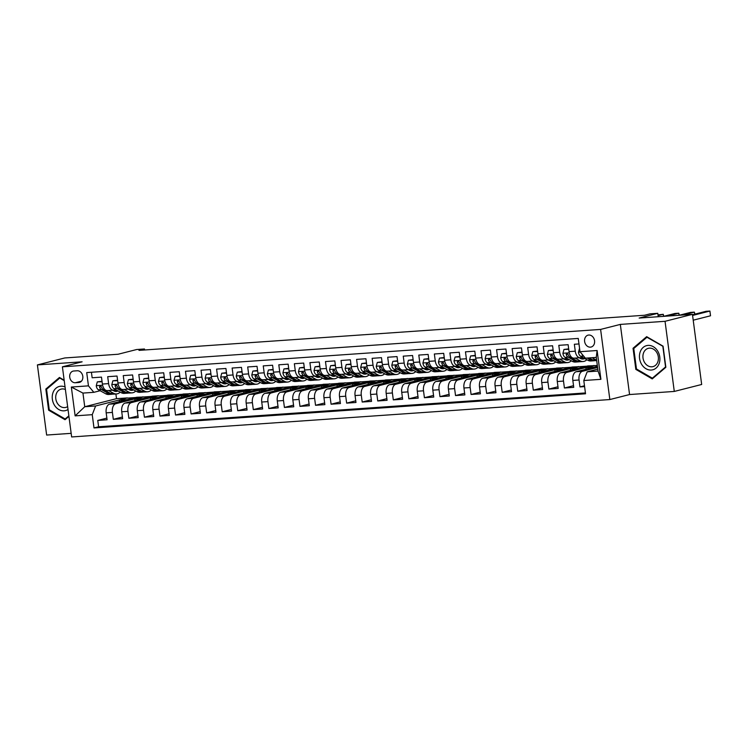 <?xml version="1.0" encoding="UTF-8"?>
<svg xmlns="http://www.w3.org/2000/svg" width="748" height="748" viewBox="0 0 748 748"><rect width="100%" height="100%" fill="white"/><g stroke="black" fill="none" stroke-linecap="round" stroke-linejoin="round"><path stroke-width="1.12" d="M588.788 335.029A6.143 4.965 -104.3 0 0 588.078 335.141A6.143 4.965 -104.3 0 0 584.684 341.873A6.143 4.965 -104.3 0 0 590.387 347.156A6.143 4.965 -104.3 0 0 591.098 347.044A6.143 4.965 -104.3 0 0 594.492 340.303A6.143 4.965 -104.3 0 0 588.788 335.029M674.285 391.438L701.671 384.481L692.442 314.347L665.047 321.303L620.326 324.408L600.607 329.419L609.844 399.554L629.564 394.542L674.285 391.438L665.047 321.303M600.607 329.419L62.402 366.819L71.64 436.954L609.844 399.554M62.402 366.819L82.121 361.808L37.4 364.912L46.638 435.046L71.163 433.344M37.4 364.912L64.786 357.955L118.062 354.253L136.688 349.522L144.467 348.989L138.988 350.373L644.533 315.254L650.012 313.861L657.782 313.319L639.166 318.05L692.442 314.347M578.98 343.94L574.352 344.267L575.268 351.186L569.041 351.616A7.676 4.469 86 0 0 573.959 358.161L580.177 357.731A7.676 4.469 -94 0 1 575.268 351.186M569.041 351.616L568.134 344.697L558.803 345.342L559.71 352.261L553.492 352.701A7.676 4.469 86 0 0 558.401 359.236L564.628 358.806A7.676 4.469 -94 0 1 559.71 352.261M553.492 352.701L552.576 345.782L543.244 346.427L544.151 353.346L537.934 353.776A7.676 4.469 86 0 0 542.852 360.321L549.069 359.891A7.676 4.469 -94 0 1 544.151 353.346M537.934 353.776L537.027 346.857L527.686 347.511L528.602 354.421L522.375 354.861A7.676 4.469 86 0 0 527.293 361.406L533.511 360.966A7.676 4.469 -94 0 1 528.602 354.421M522.375 354.861L521.468 347.942L512.137 348.587L513.044 355.506L506.826 355.936A7.676 4.469 86 0 0 511.735 362.481L517.962 362.051A7.676 4.469 -94 0 1 513.044 355.506M506.826 355.936L505.91 349.017L496.579 349.671L497.485 356.59L491.268 357.02A7.676 4.469 86 0 0 496.186 363.565L502.404 363.135A7.676 4.469 -94 0 1 497.485 356.59M491.268 357.02L490.361 350.101L481.02 350.747L481.936 357.666L475.709 358.105A7.676 4.469 86 0 0 480.627 364.641L486.845 364.211A7.676 4.469 -94 0 1 481.936 357.666M475.709 358.105L474.802 351.186L465.471 351.831L466.378 358.75L460.16 359.18A7.676 4.469 86 0 0 465.069 365.725L471.296 365.295A7.676 4.469 -94 0 1 466.378 358.75M460.16 359.18L459.244 352.261L449.913 352.916L450.829 359.825L444.602 360.265A7.676 4.469 86 0 0 449.52 366.81L455.738 366.37A7.676 4.469 -94 0 1 450.829 359.825M444.602 360.265L443.695 353.346L434.354 353.991L435.271 360.91L429.043 361.34A7.676 4.469 86 0 0 433.962 367.885L440.179 367.455A7.676 4.469 -94 0 1 435.271 360.91M429.043 361.34L428.137 354.421L418.805 355.076L419.712 361.995L413.494 362.425A7.676 4.469 86 0 0 418.403 368.97L424.63 368.54A7.676 4.469 -94 0 1 419.712 361.995M413.494 362.425L412.578 355.506L403.247 356.151L404.163 363.07L397.936 363.509A7.676 4.469 86 0 0 402.854 370.045L409.072 369.615A7.676 4.469 -94 0 1 404.163 363.07M397.936 363.509L397.029 356.59L387.698 357.235L388.605 364.154L382.378 364.585A7.676 4.469 86 0 0 387.296 371.13L393.513 370.699A7.676 4.469 -94 0 1 388.605 364.154M382.378 364.585L381.471 357.666L372.139 358.32L373.046 365.23L366.829 365.669A7.676 4.469 86 0 0 371.737 372.214L377.964 371.775A7.676 4.469 -94 0 1 373.046 365.23M366.829 365.669L365.912 358.75L356.581 359.395L357.497 366.314L351.27 366.744A7.676 4.469 86 0 0 356.188 373.289L362.406 372.859A7.676 4.469 -94 0 1 357.497 366.314M351.27 366.744L350.363 359.825L341.032 360.48L341.939 367.399L335.721 367.829A7.676 4.469 86 0 0 340.63 374.374L346.857 373.944A7.676 4.469 -94 0 1 341.939 367.399M335.721 367.829L334.805 360.91L325.474 361.555L326.38 368.474L320.163 368.904A7.676 4.469 86 0 0 325.071 375.449L331.299 375.019A7.676 4.469 -94 0 1 326.38 368.474M320.163 368.904L319.246 361.995L309.915 362.64L310.831 369.559L304.604 369.989A7.676 4.469 86 0 0 309.522 376.534L315.74 376.104A7.676 4.469 -94 0 1 310.831 369.559M304.604 369.989L303.697 363.07L294.366 363.724L295.273 370.634L289.055 371.073A7.676 4.469 86 0 0 293.964 377.618L300.191 377.179A7.676 4.469 -94 0 1 295.273 370.634M289.055 371.073L288.139 364.154L278.808 364.8L279.715 371.719L273.497 372.149A7.676 4.469 86 0 0 278.406 378.694L284.633 378.264A7.676 4.469 -94 0 1 279.715 371.719M273.497 372.149L272.581 365.23L263.249 365.884L264.166 372.803L257.938 373.233A7.676 4.469 86 0 0 262.857 379.778L269.074 379.348A7.676 4.469 -94 0 1 264.166 372.803M257.938 373.233L257.031 366.314L247.7 366.959L248.607 373.878L242.389 374.309A7.676 4.469 86 0 0 247.298 380.854L253.525 380.423A7.676 4.469 -94 0 1 248.607 373.878M242.389 374.309L241.473 367.399L232.142 368.044L233.049 374.963L226.831 375.393A7.676 4.469 86 0 0 231.74 381.938L237.967 381.508A7.676 4.469 -94 0 1 233.049 374.963M226.831 375.393L225.924 368.474L216.583 369.119L217.5 376.038L211.273 376.478A7.676 4.469 86 0 0 216.191 383.023L222.408 382.583A7.676 4.469 -94 0 1 217.5 376.038M211.273 376.478L210.366 369.559L201.034 370.204L201.941 377.123L195.724 377.553A7.676 4.469 86 0 0 200.632 384.098L206.859 383.668A7.676 4.469 -94 0 1 201.941 377.123M195.724 377.553L194.807 370.634L185.476 371.289L186.383 378.208L180.165 378.638A7.676 4.469 86 0 0 185.083 385.183L191.301 384.752A7.676 4.469 -94 0 1 186.383 378.208M180.165 378.638L179.258 371.719L169.918 372.364L170.834 379.283L164.607 379.713A7.676 4.469 86 0 0 169.525 386.258L175.743 385.828A7.676 4.469 -94 0 1 170.834 379.283M164.607 379.713L163.7 372.803L154.369 373.448L155.275 380.367L149.058 380.797A7.676 4.469 86 0 0 153.966 387.342L160.194 386.912A7.676 4.469 -94 0 1 155.275 380.367M149.058 380.797L148.141 373.878L138.81 374.524L139.717 381.443L133.499 381.882A7.676 4.469 86 0 0 138.417 388.427L144.635 387.988A7.676 4.469 -94 0 1 139.717 381.443M133.499 381.882L132.592 374.963L123.252 375.608L124.168 382.527L117.941 382.957A7.676 4.469 86 0 0 122.859 389.502L129.077 389.072A7.676 4.469 -94 0 1 124.168 382.527M117.941 382.957L117.034 376.038L107.703 376.693L108.61 383.612A7.676 4.469 86 0 0 113.528 390.147A7.676 4.469 86 0 0 113.995 390.073L115.706 389.643M134.958 400.573L134.762 399.095L142.98 397.01L136.734 397.253L109.563 404.154A7.676 4.469 86 0 0 106.179 412.849L107.095 419.768L97.764 420.423L106.871 418.104M142.952 396.823L115.79 403.724A7.676 4.469 86 0 0 112.406 412.419L113.313 419.338L122.429 417.019M113.313 419.338L122.644 418.693L121.737 411.774A7.676 4.469 86 0 1 125.122 403.079L152.293 396.178L158.511 395.739L131.339 402.639L125.122 403.079M166.065 398.413L165.878 396.936L174.088 394.851L167.842 395.094L140.68 401.994A7.676 4.469 86 0 0 137.295 410.689L138.202 417.608L128.871 418.254L137.987 415.944M181.624 397.338L181.427 395.86L189.646 393.766L183.4 394.009L156.229 400.919A7.676 4.469 86 0 0 152.844 409.614L153.761 416.524L144.429 417.178L153.536 414.86M197.182 396.253L196.986 394.776L205.204 392.691L198.959 392.934L171.788 399.834A7.676 4.469 86 0 0 168.403 408.53L169.31 415.449L159.978 416.094L169.095 413.784M212.731 395.168L212.544 393.691L220.754 391.606L214.508 391.849L187.346 398.749A7.676 4.469 86 0 0 183.961 407.445L184.868 414.364L175.537 415.018L184.653 412.7M228.29 394.093L228.093 392.616L236.312 390.531L230.066 390.774L202.895 397.674A7.676 4.469 86 0 0 199.51 406.37L200.427 413.289L191.095 413.934L200.202 411.615M243.848 393.009L243.652 391.531L251.87 389.446L245.625 389.689L218.453 396.59A7.676 4.469 86 0 0 215.069 405.285L215.976 412.204L206.644 412.849L215.761 410.54M259.397 391.933L259.21 390.456L267.419 388.362L261.174 388.605L234.012 395.514A7.676 4.469 86 0 0 230.627 404.21L231.534 411.12L222.203 411.774L231.319 409.455M274.955 390.849L274.759 389.371L282.978 387.286L276.732 387.529L249.561 394.43A7.676 4.469 86 0 0 246.176 403.125L247.092 410.044L237.752 410.689L246.868 408.38M290.514 389.764L290.317 388.287L298.536 386.202L292.29 386.445L265.119 393.345A7.676 4.469 86 0 0 261.735 402.041L262.642 408.96L253.31 409.614L262.426 407.295M306.063 388.689L305.876 387.212L314.085 385.127L307.839 385.37L280.668 392.27A7.676 4.469 86 0 0 277.293 400.965L278.2 407.884L268.869 408.53L277.985 406.211M321.621 387.604L321.425 386.127L329.644 384.042L323.398 384.285L296.227 391.185A7.676 4.469 86 0 0 292.842 399.881L293.758 406.8L284.418 407.445L293.534 405.136M337.18 386.529L336.983 385.052L345.202 382.957L338.947 383.2L311.785 390.11A7.676 4.469 86 0 0 308.4 398.806L309.307 405.715L299.976 406.37L309.092 404.051M352.729 385.444L352.542 383.967L360.751 381.882L354.505 382.125L327.334 389.025A7.676 4.469 86 0 0 323.959 397.721L324.866 404.64L315.534 405.285L324.641 402.976M368.287 384.36L368.091 382.883L376.309 380.797L370.064 381.041L342.893 387.941A7.676 4.469 86 0 0 339.508 396.636L340.424 403.555L331.084 404.21L340.2 401.891M383.846 383.285L383.649 381.807L391.868 379.722L385.613 379.965L358.451 386.866A7.676 4.469 86 0 0 355.066 395.561L355.973 402.48L346.642 403.125L355.758 400.806M399.395 382.2L399.198 380.723L407.417 378.638L401.171 378.881L374 385.781A7.676 4.469 86 0 0 370.615 394.476L371.532 401.396L362.2 402.041L371.307 399.731M414.953 381.125L414.757 379.647L422.975 377.553L416.73 377.796L389.558 384.706A7.676 4.469 86 0 0 386.174 393.401L387.09 400.311L377.749 400.965L386.866 398.647M430.511 380.04L430.315 378.563L438.534 376.478L432.279 376.721L405.117 383.621A7.676 4.469 86 0 0 401.732 392.317L402.639 399.236L393.308 399.881L402.424 397.571M446.06 378.956L445.864 377.478L454.083 375.393L447.837 375.636L420.666 382.537A7.676 4.469 86 0 0 417.281 391.232L418.197 398.151L408.866 398.806L417.973 396.487M461.619 377.88L461.423 376.403L469.641 374.318L463.395 374.561L436.224 381.461A7.676 4.469 86 0 0 432.84 390.157L433.756 397.076L424.415 397.721L433.531 395.402M477.177 376.796L476.981 375.318L485.19 373.233L478.944 373.476L451.783 380.377A7.676 4.469 86 0 0 448.398 389.072L449.305 395.991L439.974 396.636L449.09 394.327M492.726 375.72L492.53 374.243L500.749 372.149L494.503 372.392L467.332 379.301A7.676 4.469 86 0 0 463.947 387.997L464.863 394.916L455.532 395.561L464.639 393.242M508.285 374.636L508.088 373.159L516.307 371.073L510.061 371.317L482.89 378.217A7.676 4.469 86 0 0 479.505 386.912L480.412 393.831L471.081 394.476L480.197 392.167M523.843 373.551L523.647 372.074L531.856 369.989L525.61 370.232L498.449 377.132A7.676 4.469 86 0 0 495.064 385.828L495.971 392.747L486.639 393.401L495.756 391.082M539.392 372.476L539.196 370.999L547.414 368.914L541.169 369.157L513.998 376.057A7.676 4.469 86 0 0 510.613 384.752L511.529 391.671L502.198 392.317L511.305 389.998M554.951 371.391L554.754 369.914L562.973 367.829L556.727 368.072L529.556 374.972A7.676 4.469 86 0 0 526.171 383.668L527.078 390.587L517.747 391.232L526.863 388.923M570.5 370.316L570.313 368.839L578.522 366.744L572.276 366.988L545.114 373.897A7.676 4.469 86 0 0 541.73 382.593L542.637 389.512L533.305 390.157L542.422 387.838M586.058 369.231L585.862 367.754L594.08 365.669L587.835 365.912L560.663 372.813A7.676 4.469 86 0 0 557.279 381.508L558.195 388.427L548.864 389.072L557.971 386.763M597.437 366.342L576.222 371.728A7.676 4.469 86 0 0 572.837 380.423L573.744 387.342L564.413 387.997L573.529 385.678M580.177 357.731A7.676 4.469 -94 0 0 580.644 357.656L582.355 357.217M564.628 358.806A7.676 4.469 -94 0 0 565.095 358.731L566.806 358.301M549.069 359.891A7.676 4.469 -94 0 0 549.537 359.816L551.248 359.377M533.511 360.966A7.676 4.469 -94 0 0 533.979 360.891L535.69 360.461M517.962 362.051A7.676 4.469 -94 0 0 518.429 361.976L520.14 361.536M502.404 363.135A7.676 4.469 -94 0 0 502.871 363.061L504.582 362.621M486.845 364.211A7.676 4.469 -94 0 0 487.313 364.136L489.024 363.706M471.296 365.295A7.676 4.469 -94 0 0 471.764 365.22L473.475 364.781M455.738 366.37A7.676 4.469 -94 0 0 456.205 366.296L457.916 365.866M440.179 367.455A7.676 4.469 -94 0 0 440.647 367.38L442.358 366.941M424.63 368.54A7.676 4.469 -94 0 0 425.098 368.465L426.809 368.025M409.072 369.615A7.676 4.469 -94 0 0 409.539 369.54L411.25 369.11M393.513 370.699A7.676 4.469 -94 0 0 393.981 370.625L395.701 370.185M377.964 371.775A7.676 4.469 -94 0 0 378.432 371.7L380.143 371.27M362.406 372.859A7.676 4.469 -94 0 0 362.874 372.785L364.585 372.345M346.857 373.944A7.676 4.469 -94 0 0 347.315 373.869L349.036 373.43M331.299 375.019A7.676 4.469 -94 0 0 331.766 374.944L333.477 374.514M315.74 376.104A7.676 4.469 -94 0 0 316.208 376.029L317.919 375.589M300.191 377.179A7.676 4.469 -94 0 0 300.649 377.104L302.37 376.674M284.633 378.264A7.676 4.469 -94 0 0 285.1 378.189L286.811 377.749M269.074 379.348A7.676 4.469 -94 0 0 269.542 379.264L271.253 378.834M253.525 380.423A7.676 4.469 -94 0 0 253.983 380.349L255.704 379.919M237.967 381.508A7.676 4.469 -94 0 0 238.434 381.433L240.145 380.994M222.408 382.583A7.676 4.469 -94 0 0 222.876 382.509L224.587 382.078M206.859 383.668A7.676 4.469 -94 0 0 207.327 383.593L209.038 383.154M191.301 384.752A7.676 4.469 -94 0 0 191.769 384.668L193.48 384.238M175.743 385.828A7.676 4.469 -94 0 0 176.21 385.753L177.921 385.323M160.194 386.912A7.676 4.469 -94 0 0 160.661 386.838L162.372 386.398M144.635 387.988A7.676 4.469 -94 0 0 145.103 387.913L146.814 387.483M129.077 389.072A7.676 4.469 -94 0 0 129.544 388.997L131.255 388.558M75.333 382.752L78.755 382.518A5.947 4.806 -104.3 0 0 79.447 382.406A5.947 4.806 -104.3 0 0 82.729 375.879A5.947 4.806 -104.3 0 0 77.203 370.765L73.781 370.999A5.947 4.806 -104.3 0 0 73.089 371.111A5.947 4.806 -104.3 0 0 69.807 377.637A5.947 4.806 -104.3 0 0 75.333 382.752L81.439 381.2M597.811 369.119L587.171 371.821L598.063 371.064L596.268 357.413L585.375 358.17L579.999 351.7L578.251 338.433L86.712 372.588L88.451 385.856L93.837 392.326L100.148 390.727M579.999 351.7L597.11 350.513L600.906 379.329L583.795 380.517L585.534 393.785L93.996 427.94L92.247 414.673L75.137 415.86L71.341 387.043L88.451 385.856M597.587 367.455L582.44 371.298L576.222 371.728M594.052 365.482L566.89 372.382L560.663 372.813M578.503 366.557L551.332 373.458L545.114 373.897M562.945 367.642L535.774 374.542L529.556 374.972M547.386 368.717L520.225 375.627L513.998 376.057M531.837 369.802L504.666 376.702L498.449 377.132M516.279 370.886L489.108 377.787L482.89 378.217M500.721 371.962L473.559 378.862L467.332 379.301M485.171 373.046L458 379.947L451.783 380.377M469.613 374.122L442.442 381.031L436.224 381.461M454.064 375.206L426.893 382.106L420.666 382.537M438.506 376.291L411.335 383.191L405.117 383.621M422.947 377.366L395.786 384.266L389.558 384.706M407.398 378.451L380.227 385.351L374 385.781M391.84 379.526L364.669 386.436L358.451 386.866M376.281 380.61L349.12 387.511L342.893 387.941M360.732 381.695L333.561 388.595L327.334 389.025M345.174 382.77L318.003 389.671L311.785 390.11M329.616 383.855L302.454 390.755L296.227 391.185M314.067 384.93L286.895 391.84L280.668 392.27M298.508 386.015L271.337 392.915L265.119 393.345M282.95 387.099L255.788 394L249.561 394.43M267.401 388.175L240.23 395.075L234.012 395.514M251.842 389.259L224.671 396.16L218.453 396.59M236.284 390.334L209.122 397.244L202.895 397.674M220.735 391.419L193.564 398.319L187.346 398.749M205.176 392.504L178.005 399.404L171.788 399.834M189.618 393.579L162.456 400.479L156.229 400.919M174.069 394.664L146.898 401.564L140.68 401.994M97.764 420.423L98.596 426.771L585.432 392.943M582.44 371.298A7.676 4.469 -94 0 0 579.055 379.993L579.971 386.912L584.59 386.594M564.413 387.997L563.506 381.078A7.676 4.469 -94 0 1 566.89 372.382M548.864 389.072L547.947 382.153A7.676 4.469 -94 0 1 551.332 373.458M533.305 390.157L532.389 383.238A7.676 4.469 -94 0 1 535.774 374.542M517.747 391.232L516.84 384.322A7.676 4.469 -94 0 1 520.225 375.627M502.198 392.317L501.282 385.398A7.676 4.469 -94 0 1 504.666 376.702M486.639 393.401L485.733 386.482A7.676 4.469 -94 0 1 489.108 377.787M471.081 394.476L470.174 387.558A7.676 4.469 -94 0 1 473.559 378.862M455.532 395.561L454.616 388.642A7.676 4.469 -94 0 1 458 379.947M439.974 396.636L439.067 389.727A7.676 4.469 -94 0 1 442.442 381.031M424.415 397.721L423.508 390.802A7.676 4.469 -94 0 1 426.893 382.106M408.866 398.806L407.95 391.887A7.676 4.469 -94 0 1 411.335 383.191M393.308 399.881L392.401 392.962A7.676 4.469 -94 0 1 395.786 384.266M377.749 400.965L376.842 394.046A7.676 4.469 -94 0 1 380.227 385.351M362.2 402.041L361.284 395.122A7.676 4.469 -94 0 1 364.669 386.436M346.642 403.125L345.735 396.206A7.676 4.469 -94 0 1 349.12 387.511M331.084 404.21L330.177 397.291A7.676 4.469 -94 0 1 333.561 388.595M315.534 405.285L314.618 398.366A7.676 4.469 -94 0 1 318.003 389.671M299.976 406.37L299.069 399.451A7.676 4.469 -94 0 1 302.454 390.755M284.418 407.445L283.511 400.526A7.676 4.469 -94 0 1 286.895 391.84M268.869 408.53L267.952 401.611A7.676 4.469 -94 0 1 271.337 392.915M253.31 409.614L252.403 402.695A7.676 4.469 -94 0 1 255.788 394M237.752 410.689L236.845 403.77A7.676 4.469 -94 0 1 240.23 395.075M222.203 411.774L221.286 404.855A7.676 4.469 -94 0 1 224.671 396.16M206.644 412.849L205.737 405.93A7.676 4.469 -94 0 1 209.122 397.244M191.095 413.934L190.179 407.015A7.676 4.469 -94 0 1 193.564 398.319M175.537 415.018L174.621 408.099A7.676 4.469 -94 0 1 178.005 399.404M159.978 416.094L159.072 409.175A7.676 4.469 -94 0 1 162.456 400.479M144.429 417.178L143.513 410.259A7.676 4.469 -94 0 1 146.898 401.564M128.871 418.254L127.955 411.335A7.676 4.469 -94 0 1 131.339 402.639M91.424 372.261L92.144 377.768L101.476 377.123L102.392 384.042A7.676 4.469 86 0 0 107.301 390.587L113.528 390.147M93.837 392.326L82.944 393.083L84.739 406.734L95.632 405.977L92.247 414.673M115.893 393.99L116.51 398.656L84.739 406.734L75.137 415.86M116.51 398.656L127.403 397.908L95.632 405.977M658.231 316.722L657.782 313.319M144.598 349.989L144.467 348.989M119.409 401.657L119.213 400.18L127.403 397.908M127.422 398.095L135.697 397.515M142.98 397.01L151.255 396.44M150.516 399.497L150.32 398.02L158.511 395.739M158.539 395.935L166.804 395.355M174.088 394.851L182.362 394.28M189.646 393.766L197.921 393.196M205.204 392.691L213.47 392.111M220.754 391.606L229.028 391.036M236.312 390.531L244.587 389.951M251.87 389.446L260.136 388.876M267.419 388.362L275.694 387.791M282.978 387.286L291.252 386.707M298.536 386.202L306.802 385.631M314.085 385.127L322.36 384.547M329.644 384.042L337.918 383.472M345.202 382.957L353.467 382.387M360.751 381.882L369.026 381.302M376.309 380.797L384.584 380.227M391.868 379.722L400.133 379.143M407.417 378.638L415.692 378.067M422.975 377.553L431.25 376.983M438.534 376.478L446.799 375.898M454.083 375.393L462.358 374.823M469.641 374.318L477.916 373.738M485.19 373.233L493.465 372.663M500.749 372.149L509.023 371.578M516.307 371.073L524.572 370.494M531.856 369.989L540.131 369.419M547.414 368.914L555.689 368.334M562.973 367.829L571.238 367.259M578.522 366.744L586.797 366.174M594.08 365.669L597.325 365.445M98.596 426.771L93.996 427.94M119.213 400.18L127.478 399.61M579.971 386.912L584.478 385.762M134.762 399.095L143.036 398.525M150.32 398.02L158.595 397.44M165.878 396.936L174.144 396.365M181.427 395.86L189.702 395.281M196.986 394.776L205.261 394.205M212.544 393.691L220.81 393.121M228.093 392.616L236.368 392.036M243.652 391.531L251.926 390.961M259.21 390.456L267.475 389.876M274.759 389.371L283.034 388.801M290.317 388.287L298.592 387.716M305.876 387.212L314.141 386.632M321.425 386.127L329.7 385.557M336.983 385.052L345.258 384.472M352.542 383.967L360.807 383.397M368.091 382.883L376.366 382.312M383.649 381.807L391.924 381.228M399.198 380.723L407.473 380.152M414.757 379.647L423.031 379.068M430.315 378.563L438.58 377.992M445.864 377.478L454.139 376.908M461.423 376.403L469.697 375.823M476.981 375.318L485.246 374.748M492.53 374.243L500.805 373.663M508.088 373.159L516.363 372.588M523.647 372.074L531.912 371.504M539.196 370.999L547.471 370.419M554.754 369.914L563.029 369.344M570.313 368.839L578.578 368.259M585.862 367.754L594.136 367.184M583.795 380.517L587.171 371.821M82.944 393.083L71.341 387.043M597.11 350.513L596.268 357.413M600.906 379.329L598.063 371.064M64.16 380.19L59.457 377.459L45.834 389.063L48.62 410.185L65.02 419.703L68.928 416.374M620.326 324.408L629.564 394.542M663.065 346.174L646.665 336.656L633.042 348.259L635.828 369.381L652.228 378.899L665.851 367.296L663.065 346.174M49.564 409.941L48.62 410.185M47.274 388.698L45.834 389.063M636.772 369.138L635.828 369.381M634.482 347.895L633.042 348.259M102.093 381.77L97.305 381.882L96.249 385.781A5.086 2.964 86 0 0 98.427 389.773L105.636 393.757A14.68 8.555 86 0 0 108.712 394.486L111.667 394.28A14.68 8.555 86 0 0 112.593 394.131M108.507 390.503L113.416 393.214A14.68 8.555 86 0 0 116.492 393.944A14.68 8.555 86 0 0 120.204 392.13M112.611 390.213L113.761 390.849A12.183 7.106 86 0 0 116.314 391.456A12.183 7.106 86 0 0 118.062 390.942M102.027 381.293L97.305 381.882M116.492 393.944L113.528 394.149A14.68 8.555 -94 0 1 110.461 393.42L103.252 389.437A5.086 2.964 -94 0 1 101.391 386.838L100.082 385.809L99.531 386.968A5.086 2.964 86 0 0 101.382 389.568L108.591 393.551A14.68 8.555 86 0 0 111.667 394.28M115.005 389.82A12.183 7.106 -94 0 1 113.855 390.895M114.818 391.288A12.183 7.106 86 0 0 116.51 390.091M101.448 386.987A2.59 1.505 -94 0 1 101.102 386.566L99.531 386.968M65.057 386.968A12.473 10.079 -104.3 0 0 60.831 386.202A12.473 10.079 -104.3 0 0 52.351 399.226A12.473 10.079 -104.3 0 0 64.076 410.839A12.473 10.079 -104.3 0 0 68.021 409.511M65.385 389.502A9.444 7.63 -104.3 0 0 62.224 388.941A9.444 7.63 -104.3 0 0 61.13 389.119A9.444 7.63 -104.3 0 0 55.913 399.479A9.444 7.63 -104.3 0 0 64.683 407.595A9.444 7.63 -104.3 0 0 65.777 407.417A9.444 7.63 -104.3 0 0 67.638 406.603M68.853 415.832L65.151 418.983L49.256 409.764L46.563 389.297L59.765 378.058L64.225 380.648M66.151 418.73L65.151 418.983M60.27 377.927L59.765 378.058M640.101 352.168A12.473 10.079 -104.3 0 0 646.01 368.745A12.473 10.079 -104.3 0 0 659.231 363.276A12.473 10.079 -104.3 0 0 653.313 346.698A12.473 10.079 -104.3 0 0 640.101 352.168M643.42 353.262A9.444 7.63 -104.3 0 0 645.019 363.145A9.444 7.63 -104.3 0 0 652.985 366.623A9.444 7.63 -104.3 0 0 657.903 361.667A9.444 7.63 -104.3 0 0 656.305 351.784A9.444 7.63 -104.3 0 0 648.338 348.316A9.444 7.63 -104.3 0 0 643.42 353.262M662.859 346.474L665.552 366.941L652.359 378.189L636.464 368.96L633.771 348.503L646.973 337.255L663.102 346.418M653.359 377.927L652.359 378.189M647.478 337.124L646.973 337.255M117.642 380.695L112.864 380.807L111.807 384.706A5.086 2.964 86 0 0 113.986 388.689L121.185 392.672A14.68 8.555 86 0 0 124.262 393.401L127.216 393.196A14.68 8.555 86 0 0 128.151 393.046M124.056 389.418L128.965 392.13A14.68 8.555 86 0 0 132.041 392.868A14.68 8.555 86 0 0 135.762 391.045M128.17 389.138L129.32 389.764A12.183 7.106 86 0 0 131.872 390.372A12.183 7.106 86 0 0 133.621 389.867M117.586 380.218L112.864 380.807M132.041 392.868L129.086 393.065A14.68 8.555 -94 0 1 126.01 392.335L118.801 388.352A5.086 2.964 -94 0 1 116.95 385.753L115.641 384.724L115.08 385.884A5.086 2.964 86 0 0 116.94 388.483L124.149 392.466A14.68 8.555 86 0 0 127.216 393.196M130.563 388.736A12.183 7.106 -94 0 1 129.404 389.82M130.376 390.213A12.183 7.106 86 0 0 132.069 389.007M117.006 385.912A2.59 1.505 -94 0 1 116.66 385.482L115.08 385.884M133.2 379.61L128.413 379.722L127.356 383.621A5.086 2.964 86 0 0 129.535 387.614L136.744 391.587A14.68 8.555 86 0 0 139.82 392.326L142.774 392.12A14.68 8.555 86 0 0 143.7 391.961M139.614 388.343L144.523 391.054A14.68 8.555 86 0 0 147.599 391.784A14.68 8.555 86 0 0 151.311 389.97M143.728 388.053L144.869 388.689A12.183 7.106 86 0 0 147.421 389.297A12.183 7.106 86 0 0 149.17 388.782M133.135 379.133L128.413 379.722M147.599 391.784L144.644 391.989A14.68 8.555 -94 0 1 141.568 391.26L134.359 387.277A5.086 2.964 -94 0 1 132.508 384.678L131.199 383.649L130.638 384.809A5.086 2.964 86 0 0 132.489 387.408L139.698 391.382A14.68 8.555 86 0 0 142.774 392.12M146.112 387.66A12.183 7.106 -94 0 1 144.962 388.736M145.925 389.128A12.183 7.106 86 0 0 147.618 387.922M132.555 384.827A2.59 1.505 -94 0 1 132.218 384.407L130.638 384.809M148.758 378.535L143.971 378.647L142.915 382.546A5.086 2.964 86 0 0 145.093 386.529L152.302 390.512A14.68 8.555 86 0 0 155.378 391.241L158.333 391.036A14.68 8.555 86 0 0 159.259 390.886M155.173 387.258L160.081 389.97A14.68 8.555 86 0 0 163.157 390.699A14.68 8.555 86 0 0 166.869 388.885M159.277 386.968L160.427 387.604A12.183 7.106 86 0 0 162.98 388.212A12.183 7.106 86 0 0 164.728 387.707M148.693 378.049L143.971 378.647M163.157 390.699L160.194 390.905A14.68 8.555 -94 0 1 157.117 390.176L149.918 386.192A5.086 2.964 -94 0 1 148.057 383.593L146.748 382.565L146.197 383.724A5.086 2.964 86 0 0 148.048 386.323L155.257 390.306A14.68 8.555 86 0 0 158.333 391.036M161.671 386.576A12.183 7.106 -94 0 1 160.521 387.651M161.484 388.053A12.183 7.106 86 0 0 163.176 386.847M148.113 383.752A2.59 1.505 -94 0 1 147.767 383.322L146.197 383.724M164.308 377.45L159.53 377.562L158.473 381.461A5.086 2.964 86 0 0 160.652 385.444L167.851 389.428A14.68 8.555 86 0 0 170.927 390.166L173.882 389.96A14.68 8.555 86 0 0 174.817 389.801M170.722 386.174L175.63 388.885A14.68 8.555 86 0 0 178.707 389.624A14.68 8.555 86 0 0 182.428 387.801M174.836 385.893L175.986 386.529A12.183 7.106 86 0 0 178.538 387.137A12.183 7.106 86 0 0 180.287 386.623M164.251 376.973L159.53 377.562M178.707 389.624L175.752 389.83A14.68 8.555 -94 0 1 172.676 389.091L165.467 385.117A5.086 2.964 -94 0 1 163.616 382.518L162.307 381.489L161.746 382.639A5.086 2.964 86 0 0 163.606 385.239L170.806 389.222A14.68 8.555 86 0 0 173.882 389.96M177.229 385.501A12.183 7.106 -94 0 1 176.07 386.576M177.042 386.968A12.183 7.106 86 0 0 178.735 385.762M163.672 382.667A2.59 1.505 -94 0 1 163.326 382.247L161.746 382.639M179.866 376.366L175.079 376.478L174.022 380.377A5.086 2.964 86 0 0 176.201 384.369L183.41 388.352A14.68 8.555 86 0 0 186.486 389.082L189.44 388.876A14.68 8.555 86 0 0 190.366 388.726M186.28 385.098L191.189 387.81A14.68 8.555 86 0 0 194.265 388.539A14.68 8.555 86 0 0 197.977 386.725M190.394 384.809L191.535 385.444A12.183 7.106 86 0 0 194.087 386.052A12.183 7.106 86 0 0 195.836 385.538M179.801 375.889L175.079 376.478M194.265 388.539L191.31 388.745A14.68 8.555 -94 0 1 188.234 388.016L181.025 384.033A5.086 2.964 -94 0 1 179.174 381.433L177.865 380.405L177.304 381.564A5.086 2.964 86 0 0 179.155 384.163L186.364 388.147A14.68 8.555 86 0 0 189.44 388.876M192.778 384.416A12.183 7.106 -94 0 1 191.628 385.491M192.591 385.884A12.183 7.106 86 0 0 194.284 384.687M179.221 381.583A2.59 1.505 -94 0 1 178.884 381.162L177.304 381.564M195.424 375.29L190.637 375.403L189.581 379.301A5.086 2.964 86 0 0 191.759 383.285L198.968 387.268A14.68 8.555 86 0 0 202.044 387.997L204.999 387.791A14.68 8.555 86 0 0 205.924 387.642M201.838 384.014L206.747 386.725A14.68 8.555 86 0 0 209.814 387.464A14.68 8.555 86 0 0 213.535 385.641M205.943 383.733L207.093 384.36A12.183 7.106 86 0 0 209.646 384.968A12.183 7.106 86 0 0 211.394 384.463M195.359 374.813L190.637 375.403M209.814 387.464L206.859 387.66A14.68 8.555 -94 0 1 203.783 386.931L196.584 382.948A5.086 2.964 -94 0 1 194.723 380.349L193.414 379.32L192.862 380.48A5.086 2.964 86 0 0 194.714 383.079L201.923 387.062A14.68 8.555 86 0 0 204.999 387.791M208.337 383.331A12.183 7.106 -94 0 1 207.187 384.416M208.15 384.809A12.183 7.106 86 0 0 209.842 383.602M194.779 380.508A2.59 1.505 -94 0 1 194.433 380.078L192.862 380.48M210.973 374.206L206.196 374.318L205.139 378.217A5.086 2.964 86 0 0 207.318 382.209L214.517 386.183A14.68 8.555 86 0 0 217.593 386.922L220.548 386.716A14.68 8.555 86 0 0 221.483 386.557M217.388 382.939L222.296 385.65A14.68 8.555 86 0 0 225.372 386.379A14.68 8.555 86 0 0 229.094 384.566M221.502 382.649L222.652 383.285A12.183 7.106 86 0 0 225.204 383.892A12.183 7.106 86 0 0 226.953 383.378M210.917 373.729L206.196 374.318M225.372 386.379L222.418 386.585A14.68 8.555 -94 0 1 219.342 385.856L212.133 381.873A5.086 2.964 -94 0 1 210.282 379.273L208.973 378.245L208.412 379.404A5.086 2.964 86 0 0 210.272 382.004L217.472 385.977A14.68 8.555 86 0 0 220.548 386.716M223.895 382.256A12.183 7.106 -94 0 1 222.736 383.331M223.708 383.724A12.183 7.106 86 0 0 225.391 382.518M210.338 379.423A2.59 1.505 -94 0 1 209.992 379.002L208.412 379.404M226.532 373.13L221.745 373.243L220.688 377.142A5.086 2.964 86 0 0 222.867 381.125L230.075 385.108A14.68 8.555 86 0 0 233.152 385.837L236.106 385.631A14.68 8.555 86 0 0 237.032 385.482M232.946 381.854L237.855 384.566A14.68 8.555 86 0 0 240.931 385.295A14.68 8.555 86 0 0 244.643 383.481M237.06 381.564L238.201 382.2A12.183 7.106 86 0 0 240.753 382.808A12.183 7.106 86 0 0 242.502 382.303M226.466 372.644L221.745 373.243M240.931 385.295L237.976 385.501A14.68 8.555 -94 0 1 234.9 384.771L227.691 380.788A5.086 2.964 -94 0 1 225.84 378.189L224.531 377.16L223.97 378.32A5.086 2.964 86 0 0 225.821 380.919L233.03 384.902A14.68 8.555 86 0 0 236.106 385.631M239.444 381.171A12.183 7.106 -94 0 1 238.294 382.247M239.257 382.649A12.183 7.106 86 0 0 240.95 381.443M225.887 378.348A2.59 1.505 -94 0 1 225.541 377.918L223.97 378.32M242.09 372.046L237.303 372.158L236.246 376.057A5.086 2.964 86 0 0 238.425 380.04L245.634 384.023A14.68 8.555 86 0 0 248.71 384.762L251.665 384.556A14.68 8.555 86 0 0 252.59 384.397M248.504 380.769L253.404 383.481A14.68 8.555 86 0 0 256.48 384.22A14.68 8.555 86 0 0 260.201 382.396M252.609 380.489L253.759 381.125A12.183 7.106 86 0 0 256.312 381.732A12.183 7.106 86 0 0 258.06 381.218M242.025 371.569L237.303 372.158M256.48 384.22L253.525 384.425A14.68 8.555 -94 0 1 250.449 383.687L243.25 379.713A5.086 2.964 -94 0 1 241.389 377.114L240.08 376.085L239.528 377.235A5.086 2.964 86 0 0 241.38 379.834L248.588 383.817A14.68 8.555 86 0 0 251.665 384.556M255.003 380.096A12.183 7.106 -94 0 1 253.853 381.171M254.816 381.564A12.183 7.106 86 0 0 256.508 380.358M241.445 377.263A2.59 1.505 -94 0 1 241.099 376.842L239.528 377.235M257.639 370.961L252.861 371.073L251.805 374.972A5.086 2.964 86 0 0 253.974 378.965L261.183 382.948A14.68 8.555 86 0 0 264.259 383.677L267.214 383.472A14.68 8.555 86 0 0 268.149 383.322M264.053 379.694L268.962 382.406A14.68 8.555 86 0 0 272.038 383.135A14.68 8.555 86 0 0 275.75 381.321M268.167 379.404L269.317 380.04A12.183 7.106 86 0 0 271.87 380.648A12.183 7.106 86 0 0 273.618 380.134M257.583 370.484L252.861 371.073M272.038 383.135L269.084 383.341A14.68 8.555 -94 0 1 266.007 382.611L258.799 378.628A5.086 2.964 -94 0 1 256.947 376.029L255.638 375L255.077 376.16A5.086 2.964 86 0 0 256.938 378.759L264.137 382.742A14.68 8.555 86 0 0 267.214 383.472M270.561 379.012A12.183 7.106 -94 0 1 269.402 380.087M270.374 380.48A12.183 7.106 86 0 0 272.057 379.283M256.994 376.179A2.59 1.505 -94 0 1 256.658 375.758L255.077 376.16M273.198 369.886L268.41 369.998L267.354 373.897A5.086 2.964 86 0 0 269.532 377.88L276.741 381.863A14.68 8.555 86 0 0 279.817 382.593L282.772 382.387A14.68 8.555 86 0 0 283.698 382.237M279.612 378.61L284.521 381.321A14.68 8.555 86 0 0 287.597 382.06A14.68 8.555 86 0 0 291.309 380.236M283.726 378.329L284.866 378.956A12.183 7.106 86 0 0 287.419 379.563A12.183 7.106 86 0 0 289.167 379.058M273.132 369.409L268.41 369.998M287.597 382.06L284.642 382.265A14.68 8.555 -94 0 1 281.566 381.527L274.357 377.544A5.086 2.964 -94 0 1 272.496 374.944L271.197 373.916L270.636 375.075A5.086 2.964 86 0 0 272.487 377.675L279.696 381.658A14.68 8.555 86 0 0 282.772 382.387M286.11 377.927A12.183 7.106 -94 0 1 284.96 379.012M285.923 379.404A12.183 7.106 86 0 0 287.615 378.198M272.553 375.103A2.59 1.505 -94 0 1 272.207 374.673L270.636 375.075M288.756 368.801L283.969 368.914L282.912 372.813A5.086 2.964 86 0 0 285.091 376.805L292.3 380.779A14.68 8.555 86 0 0 295.376 381.517L298.33 381.312A14.68 8.555 86 0 0 299.256 381.153M295.161 377.534L300.07 380.246A14.68 8.555 86 0 0 303.146 380.975A14.68 8.555 86 0 0 306.867 379.161M299.275 377.244L300.425 377.88A12.183 7.106 86 0 0 302.977 378.488A12.183 7.106 86 0 0 304.726 377.974M288.691 368.325L283.969 368.914M303.146 380.975L300.191 381.181A14.68 8.555 -94 0 1 297.115 380.452L289.915 376.468A5.086 2.964 -94 0 1 288.055 373.869L286.746 372.841L286.185 374A5.086 2.964 86 0 0 288.045 376.599L295.254 380.573A14.68 8.555 86 0 0 298.33 381.312M301.668 376.852A12.183 7.106 -94 0 1 300.518 377.927M301.481 378.32A12.183 7.106 86 0 0 303.174 377.114M288.111 374.019A2.59 1.505 -94 0 1 287.765 373.598L286.185 374M304.305 367.726L299.527 367.838L298.471 371.737A5.086 2.964 86 0 0 300.64 375.72L307.849 379.704A14.68 8.555 86 0 0 310.925 380.433L313.88 380.227A14.68 8.555 86 0 0 314.805 380.078M310.719 376.45L315.628 379.161A14.68 8.555 86 0 0 318.704 379.891A14.68 8.555 86 0 0 322.416 378.077M314.833 376.16L315.974 376.796A12.183 7.106 86 0 0 318.536 377.403A12.183 7.106 86 0 0 320.284 376.899M304.249 367.24L299.527 367.838M318.704 379.891L315.75 380.096A14.68 8.555 -94 0 1 312.673 379.367L305.464 375.384A5.086 2.964 -94 0 1 303.613 372.785L302.304 371.756L301.743 372.915A5.086 2.964 86 0 0 303.604 375.515L310.803 379.498A14.68 8.555 86 0 0 313.88 380.227M317.227 375.767A12.183 7.106 -94 0 1 316.067 376.852M317.04 377.244A12.183 7.106 86 0 0 318.723 376.038M303.66 372.943A2.59 1.505 -94 0 1 303.323 372.513L301.743 372.915M319.864 366.642L315.076 366.754L314.02 370.653A5.086 2.964 86 0 0 316.198 374.636L323.407 378.619A14.68 8.555 86 0 0 326.483 379.358L329.438 379.152A14.68 8.555 86 0 0 330.364 378.993M326.278 375.365L331.186 378.077A14.68 8.555 86 0 0 334.263 378.815A14.68 8.555 86 0 0 337.974 376.992M330.392 375.085L331.532 375.72A12.183 7.106 86 0 0 334.085 376.328A12.183 7.106 86 0 0 335.833 375.814M319.798 366.165L315.076 366.754M334.263 378.815L331.308 379.021A14.68 8.555 -94 0 1 328.232 378.282L321.023 374.309A5.086 2.964 -94 0 1 319.162 371.709L317.863 370.681L317.302 371.831A5.086 2.964 86 0 0 319.153 374.43L326.362 378.413A14.68 8.555 86 0 0 329.438 379.152M332.776 374.692A12.183 7.106 -94 0 1 331.626 375.767M332.589 376.16A12.183 7.106 86 0 0 334.281 374.954M319.218 371.859A2.59 1.505 -94 0 1 318.872 371.438L317.302 371.831M335.422 365.557L330.635 365.669L329.578 369.568A5.086 2.964 86 0 0 331.757 373.561L338.966 377.544A14.68 8.555 86 0 0 342.042 378.273L344.996 378.067A14.68 8.555 86 0 0 345.922 377.918M341.827 374.29L346.735 377.001A14.68 8.555 86 0 0 349.812 377.731A14.68 8.555 86 0 0 353.533 375.917M345.941 374L347.091 374.636A12.183 7.106 86 0 0 349.643 375.244A12.183 7.106 86 0 0 351.392 374.729M335.356 365.08L330.635 365.669M349.812 377.731L346.857 377.936A14.68 8.555 -94 0 1 343.781 377.207L336.572 373.224A5.086 2.964 -94 0 1 334.721 370.625L333.412 369.596L332.851 370.756A5.086 2.964 86 0 0 334.711 373.355L341.92 377.338A14.68 8.555 86 0 0 344.996 378.067M348.334 373.607A12.183 7.106 -94 0 1 347.184 374.683M348.147 375.075A12.183 7.106 86 0 0 349.84 373.878M334.777 370.774A2.59 1.505 -94 0 1 334.431 370.354L332.851 370.756M350.971 364.482L346.184 364.594L345.137 368.493A5.086 2.964 86 0 0 347.306 372.476L354.515 376.459A14.68 8.555 86 0 0 357.591 377.188L360.545 376.983A14.68 8.555 86 0 0 361.471 376.833M357.385 373.205L362.294 375.917A14.68 8.555 86 0 0 365.37 376.655A14.68 8.555 86 0 0 369.082 374.832M361.499 372.925L362.64 373.551A12.183 7.106 86 0 0 365.202 374.159A12.183 7.106 86 0 0 366.941 373.654M350.906 364.005L346.184 364.594M365.37 376.655L362.415 376.861A14.68 8.555 -94 0 1 359.339 376.122L352.13 372.139A5.086 2.964 -94 0 1 350.279 369.54L348.97 368.512L348.409 369.671A5.086 2.964 86 0 0 350.26 372.27L357.469 376.253A14.68 8.555 86 0 0 360.545 376.983M363.883 372.523A12.183 7.106 -94 0 1 362.733 373.607M363.696 374A12.183 7.106 86 0 0 365.389 372.794M350.326 369.699A2.59 1.505 -94 0 1 349.989 369.269L348.409 369.671M366.529 363.397L361.742 363.509L360.686 367.408A5.086 2.964 86 0 0 362.864 371.401L370.073 375.374A14.68 8.555 86 0 0 373.149 376.113L376.104 375.907A14.68 8.555 86 0 0 377.029 375.748M372.943 372.13L377.852 374.841A14.68 8.555 86 0 0 380.928 375.571A14.68 8.555 86 0 0 384.64 373.757M377.057 371.84L378.198 372.476A12.183 7.106 86 0 0 380.751 373.084A12.183 7.106 86 0 0 382.499 372.569M366.464 362.92L361.742 363.509M380.928 375.571L377.974 375.776A14.68 8.555 -94 0 1 374.898 375.047L367.689 371.064A5.086 2.964 -94 0 1 365.828 368.465L364.528 367.436L363.967 368.596A5.086 2.964 86 0 0 365.819 371.195L373.028 375.169A14.68 8.555 86 0 0 376.104 375.907M379.442 371.447A12.183 7.106 -94 0 1 378.292 372.523M379.255 372.915A12.183 7.106 86 0 0 380.947 371.709M365.884 368.614A2.59 1.505 -94 0 1 365.538 368.194L363.967 368.596M382.088 362.322L377.301 362.434L376.244 366.333A5.086 2.964 86 0 0 378.423 370.316L385.631 374.299A14.68 8.555 86 0 0 388.698 375.029L391.662 374.823A14.68 8.555 86 0 0 392.588 374.673M388.493 371.045L393.401 373.757A14.68 8.555 86 0 0 396.477 374.486A14.68 8.555 86 0 0 400.199 372.672M392.606 370.756L393.757 371.391A12.183 7.106 86 0 0 396.309 371.999A12.183 7.106 86 0 0 398.058 371.494M382.022 361.836L377.301 362.434M396.477 374.486L393.523 374.692A14.68 8.555 -94 0 1 390.447 373.963L383.238 369.98A5.086 2.964 -94 0 1 381.387 367.38L380.078 366.352L379.517 367.511A5.086 2.964 86 0 0 381.377 370.11L388.586 374.094A14.68 8.555 86 0 0 391.662 374.823M395 370.363A12.183 7.106 -94 0 1 393.85 371.447M394.813 371.84A12.183 7.106 86 0 0 396.505 370.634M381.443 367.539A2.59 1.505 -94 0 1 381.097 367.109L379.517 367.511M397.637 361.237L392.85 361.349L391.802 365.248A5.086 2.964 86 0 0 393.972 369.231L401.18 373.215A14.68 8.555 86 0 0 404.257 373.953L407.211 373.748A14.68 8.555 86 0 0 408.137 373.589M404.051 369.961L408.96 372.672A14.68 8.555 86 0 0 412.036 373.411A14.68 8.555 86 0 0 415.748 371.588M408.165 369.68L409.306 370.316A12.183 7.106 86 0 0 411.858 370.924A12.183 7.106 86 0 0 413.607 370.41M397.571 360.76L392.85 361.349M412.036 373.411L409.081 373.617A14.68 8.555 -94 0 1 406.005 372.878L398.796 368.904A5.086 2.964 -94 0 1 396.945 366.305L395.636 365.276L395.075 366.426A5.086 2.964 86 0 0 396.926 369.026L404.135 373.009A14.68 8.555 86 0 0 407.211 373.748M410.549 369.288A12.183 7.106 -94 0 1 409.399 370.363M410.362 370.756A12.183 7.106 86 0 0 412.055 369.549M396.992 366.455A2.59 1.505 -94 0 1 396.655 366.034L395.075 366.426M413.195 360.153L408.408 360.265L407.351 364.164A5.086 2.964 86 0 0 409.53 368.156L416.739 372.139A14.68 8.555 86 0 0 419.815 372.869L422.77 372.663A14.68 8.555 86 0 0 423.695 372.513M419.609 368.886L424.518 371.597A14.68 8.555 86 0 0 427.594 372.326A14.68 8.555 86 0 0 431.306 370.512M423.714 368.596L424.864 369.231A12.183 7.106 86 0 0 427.417 369.839A12.183 7.106 86 0 0 429.165 369.325M413.13 359.676L408.408 360.265M427.594 372.326L424.64 372.532A14.68 8.555 -94 0 1 421.563 371.803L414.355 367.82A5.086 2.964 -94 0 1 412.494 365.22L411.194 364.192L410.633 365.351A5.086 2.964 86 0 0 412.485 367.951L419.693 371.934A14.68 8.555 86 0 0 422.77 372.663M426.108 368.203A12.183 7.106 -94 0 1 424.958 369.278M425.921 369.671A12.183 7.106 86 0 0 427.613 368.474M412.55 365.379A2.59 1.505 -94 0 1 412.204 364.949L410.633 365.351M428.744 359.077L423.966 359.19L422.91 363.089A5.086 2.964 86 0 0 425.088 367.072L432.288 371.055A14.68 8.555 86 0 0 435.364 371.784L438.328 371.578A14.68 8.555 86 0 0 439.254 371.429M435.158 367.801L440.067 370.512A14.68 8.555 86 0 0 443.143 371.251A14.68 8.555 86 0 0 446.865 369.428M439.272 367.52L440.422 368.147A12.183 7.106 86 0 0 442.975 368.755A12.183 7.106 86 0 0 444.723 368.25M428.688 358.601L423.966 359.19M443.143 371.251L440.189 371.457A14.68 8.555 -94 0 1 437.113 370.718L429.904 366.735A5.086 2.964 -94 0 1 428.052 364.136L426.743 363.107L426.182 364.267A5.086 2.964 86 0 0 428.043 366.866L435.252 370.849A14.68 8.555 86 0 0 438.328 371.578M441.666 367.118A12.183 7.106 -94 0 1 440.516 368.203M441.479 368.596A12.183 7.106 86 0 0 443.171 367.39M428.108 364.295A2.59 1.505 -94 0 1 427.763 363.865L426.182 364.267M444.303 357.993L439.515 358.105L438.459 362.004A5.086 2.964 86 0 0 440.637 365.996L447.846 369.97A14.68 8.555 86 0 0 450.922 370.709L453.877 370.503A14.68 8.555 86 0 0 454.803 370.344M450.717 366.726L455.626 369.437A14.68 8.555 86 0 0 458.702 370.166A14.68 8.555 86 0 0 462.414 368.353M454.831 366.436L455.971 367.072A12.183 7.106 86 0 0 458.524 367.679A12.183 7.106 86 0 0 460.272 367.165M444.237 357.516L439.515 358.105M458.702 370.166L455.747 370.372A14.68 8.555 -94 0 1 452.671 369.643L445.462 365.66A5.086 2.964 -94 0 1 443.611 363.061L442.302 362.032L441.741 363.191A5.086 2.964 86 0 0 443.592 365.791L450.801 369.774A14.68 8.555 86 0 0 453.877 370.503M457.215 366.043A12.183 7.106 -94 0 1 456.065 367.118M457.028 367.511A12.183 7.106 86 0 0 458.72 366.305M443.658 363.21A2.59 1.505 -94 0 1 443.321 362.789L441.741 363.191M459.861 356.918L455.074 357.03L454.017 360.929A5.086 2.964 86 0 0 456.196 364.912L463.405 368.895A14.68 8.555 86 0 0 466.481 369.624L469.435 369.419A14.68 8.555 86 0 0 470.361 369.269M466.275 365.641L471.184 368.353A14.68 8.555 86 0 0 474.26 369.082A14.68 8.555 86 0 0 477.972 367.268M470.38 365.361L471.53 365.987A12.183 7.106 86 0 0 474.082 366.595A12.183 7.106 86 0 0 475.831 366.09M459.796 356.431L455.074 357.03M474.26 369.082L471.296 369.288A14.68 8.555 -94 0 1 468.229 368.558L461.02 364.575A5.086 2.964 -94 0 1 459.16 361.976L457.851 360.947L457.299 362.107A5.086 2.964 86 0 0 459.15 364.706L466.359 368.689A14.68 8.555 86 0 0 469.435 369.419M472.773 364.959A12.183 7.106 -94 0 1 471.623 366.043M472.586 366.436A12.183 7.106 86 0 0 474.279 365.23M459.216 362.135A2.59 1.505 -94 0 1 458.87 361.705L457.299 362.107M475.41 355.833L470.632 355.945L469.576 359.844A5.086 2.964 86 0 0 471.754 363.827L478.954 367.81A14.68 8.555 86 0 0 482.03 368.549L484.994 368.343A14.68 8.555 86 0 0 485.92 368.184M481.824 364.556L486.733 367.268A14.68 8.555 86 0 0 489.809 368.007A14.68 8.555 86 0 0 493.53 366.183M485.938 364.276L487.088 364.912A12.183 7.106 86 0 0 489.641 365.52A12.183 7.106 86 0 0 491.389 365.005M475.354 355.356L470.632 355.945M489.809 368.007L486.855 368.212A14.68 8.555 -94 0 1 483.778 367.474L476.57 363.5A5.086 2.964 -94 0 1 474.718 360.901L473.409 359.872L472.848 361.022A5.086 2.964 86 0 0 474.709 363.622L481.918 367.605A14.68 8.555 86 0 0 484.994 368.343M488.332 363.883A12.183 7.106 -94 0 1 487.172 364.959M488.145 365.351A12.183 7.106 86 0 0 489.837 364.145M474.774 361.05A2.59 1.505 -94 0 1 474.428 360.63L472.848 361.022M490.969 354.748L486.181 354.861L485.125 358.76A5.086 2.964 86 0 0 487.303 362.752L494.512 366.735A14.68 8.555 86 0 0 497.588 367.464L500.543 367.259A14.68 8.555 86 0 0 501.469 367.109M497.383 363.481L502.291 366.193A14.68 8.555 86 0 0 505.368 366.922A14.68 8.555 86 0 0 509.079 365.108M501.497 363.191L502.637 363.827A12.183 7.106 86 0 0 505.19 364.435A12.183 7.106 86 0 0 506.938 363.921M490.903 354.272L486.181 354.861M505.368 366.922L502.413 367.128A14.68 8.555 -94 0 1 499.337 366.398L492.128 362.415A5.086 2.964 -94 0 1 490.277 359.816L488.968 358.788L488.407 359.947A5.086 2.964 86 0 0 490.258 362.546L497.467 366.529A14.68 8.555 86 0 0 500.543 367.259M503.881 362.799A12.183 7.106 -94 0 1 502.731 363.874M503.694 364.267A12.183 7.106 86 0 0 505.386 363.07M490.323 359.975A2.59 1.505 -94 0 1 489.987 359.545L488.407 359.947M506.527 353.673L501.74 353.785L500.683 357.684A5.086 2.964 86 0 0 502.862 361.667L510.071 365.65A14.68 8.555 86 0 0 513.147 366.38L516.101 366.174A14.68 8.555 86 0 0 517.027 366.024M512.941 362.397L517.85 365.108A14.68 8.555 86 0 0 520.926 365.847A14.68 8.555 86 0 0 524.638 364.024M517.046 362.116L518.196 362.743A12.183 7.106 86 0 0 520.748 363.35A12.183 7.106 86 0 0 522.497 362.845M506.461 353.196L501.74 353.785M520.926 365.847L517.962 366.053A14.68 8.555 -94 0 1 514.886 365.314L507.686 361.331A5.086 2.964 -94 0 1 505.826 358.731L504.489 357.712L503.965 358.862A5.086 2.964 86 0 0 505.816 361.462L513.025 365.445A14.68 8.555 86 0 0 516.101 366.174M519.439 361.714A12.183 7.106 -94 0 1 518.289 362.799M519.252 363.191A12.183 7.106 86 0 0 520.945 361.985M505.882 358.89A2.59 1.505 -94 0 1 505.536 358.46L503.965 358.862M522.076 352.589L517.298 352.701L516.242 356.6A5.086 2.964 86 0 0 518.42 360.592L525.62 364.566A14.68 8.555 86 0 0 528.696 365.305L531.65 365.099A14.68 8.555 86 0 0 532.585 364.94M528.49 361.321L533.399 364.033A14.68 8.555 86 0 0 536.475 364.762A14.68 8.555 86 0 0 540.196 362.948M532.604 361.032L533.754 361.667A12.183 7.106 86 0 0 536.307 362.275A12.183 7.106 86 0 0 538.055 361.761M522.02 352.112L517.298 352.701M536.475 364.762L533.52 364.968A14.68 8.555 -94 0 1 530.444 364.239L523.235 360.256A5.086 2.964 -94 0 1 521.384 357.656L520.075 356.628L519.514 357.787A5.086 2.964 86 0 0 521.375 360.386L528.574 364.37A14.68 8.555 86 0 0 531.65 365.099M534.998 360.639A12.183 7.106 -94 0 1 533.838 361.714M534.811 362.107A12.183 7.106 86 0 0 536.503 360.901M521.44 357.806A2.59 1.505 -94 0 1 521.094 357.385L519.514 357.787M537.634 351.513L532.847 351.625L531.791 355.524A5.086 2.964 86 0 0 533.969 359.507L541.178 363.491A14.68 8.555 86 0 0 544.254 364.22L547.209 364.014A14.68 8.555 86 0 0 548.134 363.865M544.048 360.237L548.957 362.948A14.68 8.555 86 0 0 552.033 363.678A14.68 8.555 86 0 0 555.745 361.864M548.162 359.956L549.303 360.583A12.183 7.106 86 0 0 551.856 361.191A12.183 7.106 86 0 0 553.604 360.686M537.569 351.027L532.847 351.625M663.513 316.357L663.242 314.291L658.081 315.6M663.803 316.301L663.242 314.291L657.997 314.908M552.033 363.678L549.079 363.883A14.68 8.555 -94 0 1 546.003 363.154L538.794 359.171A5.086 2.964 -94 0 1 536.942 356.572L535.633 355.543L535.072 356.703A5.086 2.964 86 0 0 536.924 359.302L544.133 363.285A14.68 8.555 86 0 0 547.209 364.014M550.547 359.554A12.183 7.106 -94 0 1 549.397 360.639M550.36 361.032A12.183 7.106 86 0 0 552.052 359.825M536.989 356.731A2.59 1.505 -94 0 1 536.653 356.3L535.072 356.703M553.193 350.429L548.406 350.541L547.349 354.44A5.086 2.964 86 0 0 549.528 358.423L556.736 362.406A14.68 8.555 86 0 0 559.813 363.145L562.767 362.939A14.68 8.555 86 0 0 563.693 362.78M559.607 359.152L564.516 361.864A14.68 8.555 86 0 0 567.582 362.602A14.68 8.555 86 0 0 571.304 360.779M563.712 358.872L564.862 359.507A12.183 7.106 86 0 0 567.414 360.115A12.183 7.106 86 0 0 569.163 359.601M553.127 349.952L548.406 350.541M679.072 315.273L678.791 313.206L667.496 316.077M679.352 315.226L678.791 313.206L674.911 313.477L663.616 316.348M567.582 362.602L564.628 362.808A14.68 8.555 -94 0 1 561.552 362.069L554.352 358.096A5.086 2.964 -94 0 1 552.491 355.496L551.183 354.468L550.631 355.618A5.086 2.964 86 0 0 552.482 358.217L559.691 362.2A14.68 8.555 86 0 0 562.767 362.939M566.105 358.479A12.183 7.106 -94 0 1 564.955 359.554M565.918 359.947A12.183 7.106 86 0 0 567.61 358.741M552.548 355.646A2.59 1.505 -94 0 1 552.202 355.225L550.631 355.618M568.742 349.344L563.964 349.456L562.907 353.355A5.086 2.964 86 0 0 565.086 357.348L572.285 361.331A14.68 8.555 86 0 0 575.362 362.06L578.316 361.854A14.68 8.555 86 0 0 579.251 361.705M575.156 358.077L580.065 360.788A14.68 8.555 86 0 0 583.141 361.518A14.68 8.555 86 0 0 586.862 359.704M579.27 357.787L580.42 358.423A12.183 7.106 86 0 0 582.973 359.031A12.183 7.106 86 0 0 584.721 358.516M568.686 348.867L563.964 349.456M694.621 314.216L694.35 312.131L683.055 315.002M694.911 314.141L694.35 312.131L690.46 312.402L679.165 315.273M583.141 361.518L580.186 361.723A14.68 8.555 -94 0 1 577.11 360.994L569.901 357.011A5.086 2.964 -94 0 1 568.05 354.412L566.741 353.383L566.18 354.543A5.086 2.964 86 0 0 568.041 357.142L575.24 361.125A14.68 8.555 86 0 0 578.316 361.854M581.663 357.394A12.183 7.106 -94 0 1 580.504 358.47M581.476 358.862A12.183 7.106 86 0 0 583.16 357.666M568.106 354.571A2.59 1.505 -94 0 1 567.76 354.141L566.18 354.543M579.513 348.381L578.456 352.28A5.086 2.964 86 0 0 580.635 356.263L587.844 360.246A14.68 8.555 86 0 0 590.92 360.975L593.875 360.77A14.68 8.555 86 0 0 594.8 360.62M592.014 357.712L595.623 359.704A14.68 8.555 86 0 0 596.624 360.153M693.209 320.191L710.525 315.787L709.908 311.046L692.583 315.45M710.525 315.787L709.908 311.046L706.019 311.318L692.489 314.758M587.189 358.049L590.798 360.04A14.68 8.555 86 0 0 593.875 360.77M596.68 360.583L595.745 360.648A14.68 8.555 -94 0 1 592.668 359.91L589.05 357.918M581.972 354.084A5.086 2.964 86 0 0 583.59 356.057L583.646 356.085M115.79 403.724L109.563 404.154M112.406 412.419L106.179 412.849M579.055 379.993L572.837 380.423M563.506 381.078L557.279 381.508M547.947 382.153L541.73 382.593M532.389 383.238L526.171 383.668M516.84 384.322L510.613 384.752M501.282 385.398L495.064 385.828M485.733 386.482L479.505 386.912M470.174 387.558L463.947 387.997M454.616 388.642L448.398 389.072M439.067 389.727L432.84 390.157M423.508 390.802L417.281 391.232M407.95 391.887L401.732 392.317M392.401 392.962L386.174 393.401M376.842 394.046L370.615 394.476M361.284 395.122L355.066 395.561M345.735 396.206L339.508 396.636M330.177 397.291L323.959 397.721M314.618 398.366L308.4 398.806M299.069 399.451L292.842 399.881M283.511 400.526L277.293 400.965M267.952 401.611L261.735 402.041M252.403 402.695L246.176 403.125M236.845 403.77L230.627 404.21M221.286 404.855L215.069 405.285M205.737 405.93L199.51 406.37M190.179 407.015L183.961 407.445M174.621 408.099L168.403 408.53M159.072 409.175L152.844 409.614M143.513 410.259L137.295 410.689M127.955 411.335L121.737 411.774M108.61 383.612L102.392 384.042M80.101 382.172L78.755 382.518M102.607 385.248L96.277 385.688M108.591 393.551L105.636 393.757M113.416 393.214L110.461 393.42M101.382 389.568L98.427 389.773M104.617 389.343L103.252 389.437M118.165 384.163L111.835 384.603M124.149 392.466L121.185 392.672M128.965 392.13L126.01 392.335M116.94 388.483L113.986 388.689M120.166 388.259L118.801 388.352M133.714 383.088L127.384 383.528M139.698 391.382L136.744 391.587M144.523 391.054L141.568 391.26M132.489 387.408L129.535 387.614M135.725 387.184L134.359 387.277M149.273 382.004L142.943 382.443M155.257 390.306L152.302 390.512M160.081 389.97L157.117 390.176M148.048 386.323L145.093 386.529M151.283 386.099L149.918 386.192M164.831 380.928L158.492 381.368M170.806 389.222L167.851 389.428M175.63 388.885L172.676 389.091M163.606 385.239L160.652 385.444M166.832 385.014L165.467 385.117M180.38 379.844L174.05 380.283M186.364 388.147L183.41 388.352M191.189 387.81L188.234 388.016M179.155 384.163L176.201 384.369M182.39 383.939L181.025 384.033M195.939 378.759L189.609 379.199M201.923 387.062L198.968 387.268M206.747 386.725L203.783 386.931M194.714 383.079L191.759 383.285M197.94 382.854L196.584 382.948M211.497 377.684L205.158 378.123M217.472 385.977L214.517 386.183M222.296 385.65L219.342 385.856M210.272 382.004L207.318 382.209M213.498 381.779L212.133 381.873M227.046 376.599L220.716 377.039M233.03 384.902L230.075 385.108M237.855 384.566L234.9 384.771M225.821 380.919L222.867 381.125M229.056 380.695L227.691 380.788M242.604 375.524L236.274 375.964M248.588 383.817L245.634 384.023M253.404 383.481L250.449 383.687M241.38 379.834L238.425 380.04M244.605 379.61L243.25 379.713M258.163 374.439L251.824 374.879M264.137 382.742L261.183 382.948M268.962 382.406L266.007 382.611M256.938 378.759L253.974 378.965M260.164 378.535L258.799 378.628M273.712 373.355L267.382 373.794M279.696 381.658L276.741 381.863M284.521 381.321L281.566 381.527M272.487 377.675L269.532 377.88M275.722 377.45L274.357 377.544M289.27 372.28L282.94 372.719M295.254 380.573L292.3 380.779M300.07 380.246L297.115 380.452M288.045 376.599L285.091 376.805M291.271 376.375L289.915 376.468M304.829 371.195L298.489 371.634M310.803 379.498L307.849 379.704M315.628 379.161L312.673 379.367M303.604 375.515L300.64 375.72M306.83 375.29L305.464 375.384M320.378 370.12L314.048 370.559M326.362 378.413L323.407 378.619M331.186 378.077L328.232 378.282M319.153 374.43L316.198 374.636M322.388 374.206L321.023 374.309M335.936 369.035L329.606 369.475M341.92 377.338L338.966 377.544M346.735 377.001L343.781 377.207M334.711 373.355L331.757 373.561M337.937 373.13L336.572 373.224M351.485 367.951L345.155 368.39M357.469 376.253L354.515 376.459M362.294 375.917L359.339 376.122M350.26 372.27L347.306 372.476M353.495 372.046L352.13 372.139M367.044 366.875L360.714 367.315M373.028 375.169L370.073 375.374M377.852 374.841L374.898 375.047M365.819 371.195L362.864 371.401M369.054 370.971L367.689 371.064M382.602 365.791L376.272 366.23M388.586 374.094L385.631 374.299M393.401 373.757L390.447 373.963M381.377 370.11L378.423 370.316M384.603 369.886L383.238 369.98M398.151 364.715L391.821 365.155M404.135 373.009L401.18 373.215M408.96 372.672L406.005 372.878M396.926 369.026L393.972 369.231M400.161 368.801L398.796 368.904M413.709 363.631L407.38 364.07M419.693 371.934L416.739 372.139M424.518 371.597L421.563 371.803M412.485 367.951L409.53 368.156M415.72 367.726L414.355 367.82M429.268 362.546L422.938 362.986M435.252 370.849L432.288 371.055M440.067 370.512L437.113 370.718M428.043 366.866L425.088 367.072M431.269 366.642L429.904 366.735M444.817 361.471L438.487 361.91M450.801 369.774L447.846 369.97M455.626 369.437L452.671 369.643M443.592 365.791L440.637 365.996M446.827 365.566L445.462 365.66M460.375 360.386L454.045 360.826M466.359 368.689L463.405 368.895M471.184 368.353L468.229 368.558M459.15 364.706L456.196 364.912M462.386 364.482L461.02 364.575M475.934 359.311L469.604 359.751M481.918 367.605L478.954 367.81M486.733 367.268L483.778 367.474M474.709 363.622L471.754 363.827M477.935 363.397L476.57 363.5M491.483 358.227L485.153 358.666M497.467 366.529L494.512 366.735M502.291 366.193L499.337 366.398M490.258 362.546L487.303 362.752M493.493 362.322L492.128 362.415M507.041 357.142L500.711 357.581M513.025 365.445L510.071 365.65M517.85 365.108L514.886 365.314M505.816 361.462L502.862 361.667M509.051 361.237L507.686 361.331M522.6 356.067L516.27 356.506M528.574 364.37L525.62 364.566M533.399 364.033L530.444 364.239M521.375 360.386L518.42 360.592M524.6 360.162L523.235 360.256M538.149 354.982L531.819 355.422M544.133 363.285L541.178 363.491M548.957 362.948L546.003 363.154M536.924 359.302L533.969 359.507M540.159 359.077L538.794 359.171M553.707 353.907L547.377 354.346M559.691 362.2L556.736 362.406M564.516 361.864L561.552 362.069M552.482 358.217L549.528 358.423M555.708 357.993L554.352 358.096M569.265 352.822L562.926 353.262M575.24 361.125L572.285 361.331M580.065 360.788L577.11 360.994M568.041 357.142L565.086 357.348M571.266 356.918L569.901 357.011M580.289 352.056L578.485 352.177M590.798 360.04L587.844 360.246M595.623 359.704L592.668 359.91M583.59 356.057L580.635 356.263"/></g></svg>
